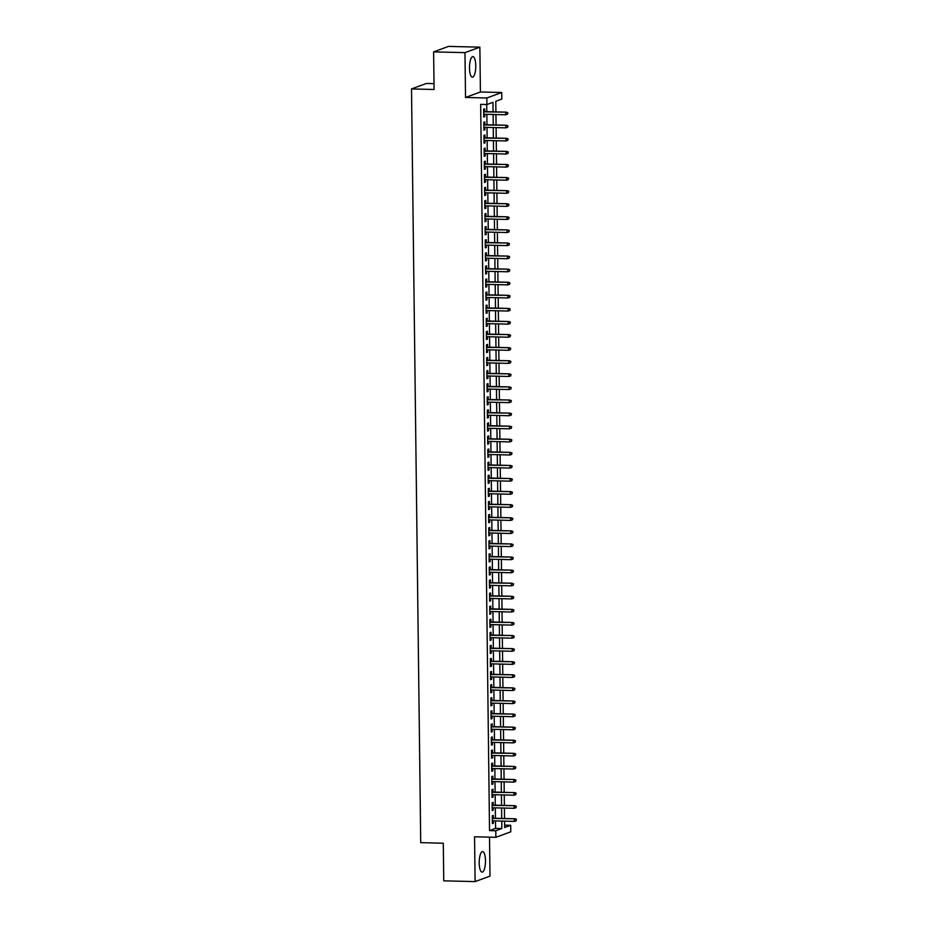 <?xml version="1.0" encoding="UTF-8"?>
<svg xmlns="http://www.w3.org/2000/svg" width="928" height="928" viewBox="0 0 928 928"><rect width="100%" height="100%" fill="white"/><g stroke="black" fill="none" stroke-linecap="round" stroke-linejoin="round"><path stroke-width="1.39" d="M485.483 860.697A10.278 3.132 91.4 0 0 482.595 851.579A10.278 3.132 91.4 0 0 479.208 863.005A10.278 3.132 91.4 0 0 482.096 872.123A10.278 3.132 91.4 0 0 485.483 860.697M475.774 65.76A10.278 3.132 91.4 0 0 472.886 56.643A10.278 3.132 91.4 0 0 469.487 68.069A10.278 3.132 91.4 0 0 472.375 77.186A10.278 3.132 91.4 0 0 475.774 65.76M504.623 825.143L510.69 825.294L510.771 831.836L495.877 837.311L495.796 830.769L501.839 828.542L501.746 821.071M434.014 83.648L426.404 83.462L411.51 88.937L420.72 842.659L443.294 843.216L443.758 880.834L475.101 881.6L489.996 876.125L489.52 837.149M411.51 88.937L434.084 89.494L433.62 51.875L448.514 46.4L479.869 47.166L464.974 52.641L465.52 97.463L486.84 97.985L501.735 92.51L501.816 99.052L495.784 101.268L495.912 111.894M465.52 97.463L480.414 91.988L479.869 47.166M480.414 91.988L501.735 92.51M433.62 51.875L464.974 52.641M493.313 818.229L493.278 815.434L492.281 815.793L492.374 823.646L493.383 823.275L493.348 820.874M493.162 805.144L493.128 802.337L492.118 802.708L492.211 810.562L493.22 810.19L493.186 807.789M493 792.06L492.965 789.252L491.956 789.624L492.049 797.477L493.058 797.106L493.035 794.704M492.838 778.975L492.803 776.168L491.794 776.539L491.898 784.392L492.896 784.021L492.872 781.62M492.675 765.89L492.64 763.083L491.643 763.454L491.736 771.307L492.745 770.936L492.71 768.523M492.524 752.805L492.49 749.998L491.48 750.369L491.573 758.222L492.582 757.851L492.548 755.438M492.362 739.72L492.327 736.913L491.318 737.284L491.411 745.138L492.42 744.766L492.397 742.354M492.2 726.636L492.165 723.828L491.156 724.2L491.26 732.053L492.258 731.682L492.234 729.269M492.037 713.551L492.002 710.744L490.993 711.115L491.098 718.968L492.095 718.597L492.072 716.184M491.875 700.466L491.84 697.659L490.842 698.03L490.935 705.883L491.944 705.512L491.91 703.099M491.724 687.381L491.689 684.574L490.68 684.945L490.773 692.798L491.782 692.427L491.747 690.014M491.562 674.296L491.527 671.489L490.518 671.86L490.61 679.714L491.62 679.342L491.596 676.93M491.399 661.212L491.364 658.404L490.355 658.776L490.46 666.629L491.457 666.258L491.434 663.845M491.237 648.115L491.202 645.32L490.204 645.691L490.297 653.544L491.306 653.173L491.272 650.76M491.074 635.03L491.051 632.235L490.042 632.606L490.135 640.448L491.144 640.088L491.109 637.675M490.924 621.946L490.889 619.15L489.88 619.521L489.972 627.363L490.982 627.003L490.947 624.59M490.761 608.861L490.726 606.065L489.717 606.436L489.81 614.278L490.819 613.918L490.796 611.506M490.599 595.776L490.564 592.98L489.555 593.352L489.659 601.193L490.657 600.822L490.634 598.421M490.436 582.691L490.402 579.896L489.404 580.255L489.497 588.108L490.506 587.737L490.471 585.336M490.286 569.606L490.251 566.811L489.242 567.17L489.334 575.024L490.344 574.652L490.309 572.251M490.123 556.522L490.088 553.714L489.079 554.086L489.172 561.939L490.181 561.568L490.158 559.166M489.961 543.437L489.926 540.63L488.917 541.001L489.021 548.854L490.019 548.483L489.996 546.082M489.798 530.352L489.764 527.545L488.766 527.916L488.859 535.769L489.868 535.398L489.833 532.997M489.636 517.267L489.601 514.46L488.604 514.831L488.696 522.684L489.706 522.313L489.671 519.912M489.485 504.182L489.45 501.375L488.441 501.746L488.534 509.6L489.543 509.228L489.508 506.816M489.323 491.098L489.288 488.29L488.279 488.662L488.372 496.515L489.381 496.144L489.358 493.731M489.16 478.013L489.126 475.206L488.116 475.577L488.221 483.43L489.218 483.059L489.195 480.646M488.998 464.928L488.963 462.121L487.966 462.492L488.058 470.345L489.068 469.974L489.033 467.561M488.847 451.843L488.812 449.036L487.803 449.407L487.896 457.26L488.905 456.889L488.87 454.476M488.685 438.758L488.65 435.951L487.641 436.322L487.734 444.176L488.743 443.804L488.72 441.392M488.522 425.674L488.488 422.866L487.478 423.238L487.583 431.091L488.58 430.72L488.557 428.307M488.36 412.589L488.325 409.782L487.316 410.153L487.42 418.006L488.418 417.635L488.395 415.222M488.198 399.504L488.163 396.697L487.165 397.068L487.258 404.921L488.267 404.55L488.232 402.137M488.047 386.408L488.012 383.612L487.003 383.983L487.096 391.836L488.105 391.465L488.07 389.052M487.884 373.323L487.85 370.527L486.84 370.898L486.933 378.74L487.942 378.38L487.919 375.968M487.722 360.238L487.687 357.442L486.678 357.814L486.782 365.655L487.78 365.296L487.757 362.883M487.56 347.153L487.525 344.358L486.527 344.729L486.62 352.57L487.629 352.211L487.594 349.798M487.397 334.068L487.374 331.273L486.365 331.632L486.458 339.486L487.467 339.114L487.432 336.713M487.246 320.984L487.212 318.188L486.202 318.548L486.295 326.401L487.304 326.03L487.27 323.628M487.084 307.899L487.049 305.103L486.04 305.463L486.133 313.316L487.142 312.945L487.119 310.544M486.922 294.814L486.887 292.007L485.878 292.378L485.982 300.231L486.98 299.86L486.956 297.459M486.759 281.729L486.724 278.922L485.727 279.293L485.82 287.146L486.829 286.775L486.794 284.374M486.608 268.644L486.574 265.837L485.564 266.208L485.657 274.062L486.666 273.69L486.632 271.289M486.446 255.56L486.411 252.752L485.402 253.124L485.495 260.977L486.504 260.606L486.481 258.204M486.284 242.475L486.249 239.668L485.24 240.039L485.344 247.892L486.342 247.521L486.318 245.108M486.121 229.39L486.086 226.583L485.089 226.954L485.182 234.807L486.191 234.436L486.156 232.023M485.959 216.305L485.924 213.498L484.926 213.869L485.019 221.722L486.028 221.351L485.994 218.938M485.808 203.22L485.773 200.413L484.764 200.784L484.857 208.638L485.866 208.266L485.831 205.854M485.646 190.136L485.611 187.328L484.602 187.7L484.694 195.553L485.704 195.182L485.68 192.769M485.483 177.051L485.448 174.244L484.439 174.615L484.544 182.468L485.541 182.097L485.518 179.684M485.321 163.966L485.286 161.159L484.288 161.53L484.381 169.383L485.39 169.012L485.356 166.599M485.17 150.881L485.135 148.074L484.126 148.445L484.219 156.298L485.228 155.927L485.193 153.514M485.008 137.796L484.973 134.989L483.964 135.36L484.056 143.214L485.066 142.842L485.042 140.43M484.845 124.7L484.81 121.904L483.801 122.276L483.906 130.129L484.903 129.758L484.88 127.345M493.081 111.824L492.965 102.3L486.922 104.528L480.658 104.365L489.532 830.606L495.564 828.391L495.471 820.92M495.436 818.287L495.308 807.836M495.285 805.202L495.158 794.751M495.123 792.118L494.995 781.666M494.96 779.021L494.833 768.581M494.798 765.936L494.67 755.496M494.647 752.852L494.52 742.412M494.485 739.767L494.357 729.327M494.322 726.682L494.195 716.242M494.16 713.597L494.032 703.157M493.998 700.512L493.87 690.072M493.847 687.428L493.719 676.988M493.684 674.343L493.557 663.903M493.522 661.258L493.394 650.818M493.36 648.173L493.232 637.722M493.209 635.088L493.081 624.637M493.046 622.004L492.919 611.552M492.884 608.919L492.756 598.467M492.722 595.834L492.594 585.382M492.559 582.749L492.432 572.298M492.408 569.664L492.281 559.213M492.246 556.58L492.118 546.128M492.084 543.495L491.956 533.043M491.921 530.41L491.794 519.958M491.77 517.314L491.631 506.874M491.608 504.229L491.48 493.789M491.446 491.144L491.318 480.704M491.283 478.059L491.156 467.619M491.121 464.974L490.993 454.534M490.97 451.89L490.842 441.45M490.808 438.805L490.68 428.365M490.645 425.72L490.518 415.28M490.483 412.635L490.355 402.195M490.32 399.55L490.193 389.11M490.17 386.466L490.042 376.014M490.007 373.381L489.88 362.929M489.845 360.296L489.717 349.844M489.682 347.211L489.555 336.76M489.532 334.126L489.404 323.675M489.369 321.042L489.242 310.59M489.207 307.957L489.079 297.505M489.044 294.872L488.917 284.42M488.882 281.787L488.754 271.336M488.731 268.702L488.604 258.251M488.569 255.606L488.441 245.166M488.406 242.521L488.279 232.081M488.244 229.436L488.116 218.996M488.093 216.352L487.966 205.912M487.931 203.267L487.803 192.827M487.768 190.182L487.641 179.742M487.606 177.097L487.478 166.657M487.444 164.012L487.316 153.572M487.293 150.928L487.165 140.488M487.13 137.843L487.003 127.391M486.968 124.758L486.84 114.306M486.806 111.673L486.724 104.516M484.683 111.615L484.648 108.82L483.639 109.191L483.743 117.032L484.752 116.673L484.718 114.26M495.877 837.311L474.556 836.778L475.101 881.6M489.532 830.606L495.796 830.769M486.922 104.528L486.84 97.985M504.577 821.141L504.658 827.509L510.69 825.294M495.946 114.538L496.074 124.978M496.097 127.623L496.225 138.063M496.26 140.708L496.387 151.148M496.422 153.793L496.55 164.233M496.584 166.878L496.712 177.318M496.747 179.962L496.874 190.402M496.898 193.047L497.025 203.499M497.06 206.132L497.188 216.584M497.222 219.217L497.35 229.668M497.385 232.302L497.512 242.753M497.536 245.386L497.663 255.838M497.698 258.471L497.826 268.923M497.86 271.556L497.988 282.008M498.023 284.641L498.15 295.092M498.185 297.726L498.313 308.177M498.336 310.81L498.464 321.262M498.498 323.907L498.626 334.347M498.661 336.992L498.788 347.432M498.823 350.076L498.951 360.516M498.986 363.161L499.113 373.601M499.136 376.246L499.264 386.686M499.299 389.331L499.426 399.771M499.461 402.416L499.589 412.856M499.624 415.5L499.751 425.94M499.774 428.585L499.902 439.025M499.937 441.67L500.064 452.11M500.099 454.755L500.227 465.206M500.262 467.84L500.389 478.291M500.424 480.924L500.552 491.376M500.575 494.009L500.702 504.461M500.737 507.094L500.865 517.546M500.9 520.179L501.027 530.63M501.062 533.264L501.19 543.715M501.213 546.348L501.34 556.8M501.375 559.433L501.503 569.885M501.538 572.518L501.665 582.97M501.7 585.614L501.828 596.054M501.862 598.699L501.99 609.139M502.013 611.784L502.141 622.224M502.176 624.869L502.303 635.309M502.338 637.954L502.466 648.394M502.5 651.038L502.628 661.478M502.663 664.123L502.79 674.563M502.814 677.208L502.941 687.648M502.976 690.293L503.104 700.733M503.138 703.378L503.266 713.829M503.301 716.462L503.428 726.914M503.452 729.547L503.579 739.999M503.614 742.632L503.742 753.084M503.776 755.717L503.904 766.168M503.939 768.802L504.066 779.253M504.101 781.886L504.229 792.338M504.252 794.971L504.38 805.423M504.414 808.056L504.542 818.508M501.712 818.438L501.584 807.986M501.549 805.353L501.422 794.902M501.387 792.268L501.259 781.817M501.236 779.184L501.108 768.732M501.074 766.099L500.946 755.647M500.911 753.014L500.784 742.562M500.749 739.929L500.621 729.478M500.598 726.844L500.47 716.393M500.436 713.76L500.308 703.308M500.273 700.663L500.146 690.223M500.111 687.578L499.983 677.138M499.948 674.494L499.821 664.054M499.798 661.409L499.67 650.969M499.635 648.324L499.508 637.884M499.473 635.239L499.345 624.799M499.31 622.154L499.183 611.714M499.16 609.07L499.032 598.63M498.997 595.985L498.87 585.545M498.835 582.9L498.707 572.448M498.672 569.815L498.545 559.364M498.51 556.73L498.382 546.279M498.359 543.646L498.232 533.194M498.197 530.561L498.069 520.109M498.034 517.476L497.907 507.024M497.872 504.391L497.744 493.94M497.71 491.306L497.582 480.855M497.559 478.222L497.431 467.77M497.396 465.137L497.269 454.685M497.234 452.04L497.106 441.6M497.072 438.956L496.944 428.516M496.921 425.871L496.793 415.431M496.758 412.786L496.631 402.346M496.596 399.701L496.468 389.261M496.434 386.616L496.306 376.176M496.271 373.532L496.144 363.092M496.12 360.447L495.993 350.007M495.958 347.362L495.83 336.922M495.796 334.277L495.668 323.837M495.633 321.192L495.506 310.741M495.482 308.108L495.355 297.656M495.32 295.023L495.192 284.571M495.158 281.938L495.03 271.486M494.995 268.853L494.868 258.402M494.833 255.768L494.705 245.317M494.682 242.684L494.554 232.232M494.52 229.599L494.392 219.147M494.357 216.514L494.23 206.062M494.195 203.429L494.067 192.978M494.044 190.333L493.916 179.893M493.882 177.248L493.754 166.808M493.719 164.163L493.592 153.723M493.557 151.078L493.429 140.638M493.394 137.994L493.267 127.554M493.244 124.909L493.116 114.469M495.564 828.391L501.839 828.542M483.732 116.638L484.752 116.673M483.894 129.723L484.903 129.758M484.056 142.819L485.066 142.842M484.219 155.904L485.228 155.927M484.37 168.989L485.39 169.012M484.532 182.074L485.541 182.097M484.694 195.158L485.704 195.182M484.857 208.243L485.866 208.266M485.019 221.328L486.028 221.351M485.17 234.413L486.191 234.436M485.332 247.498L486.342 247.521M485.495 260.582L486.504 260.606M485.657 273.667L486.666 273.69M485.82 286.752L486.829 286.775M485.97 299.837L486.98 299.86M486.133 312.922L487.142 312.945M486.295 326.006L487.304 326.03M486.458 339.091L487.467 339.114M486.608 352.176L487.629 352.211M486.771 365.261L487.78 365.296M486.933 378.346L487.942 378.38M487.096 391.442L488.105 391.465M487.258 404.527L488.267 404.55M487.409 417.612L488.418 417.635M487.571 430.696L488.58 430.72M487.734 443.781L488.743 443.804M487.896 456.866L488.905 456.889M488.047 469.951L489.068 469.974M488.209 483.036L489.218 483.059M488.372 496.12L489.381 496.144M488.534 509.205L489.543 509.228M488.696 522.29L489.706 522.313M488.847 535.375L489.868 535.398M489.01 548.46L490.019 548.483M489.172 561.544L490.181 561.568M489.334 574.629L490.344 574.652M489.485 587.714L490.506 587.737M489.648 600.799L490.657 600.822M489.81 613.884L490.819 613.918M489.972 626.968L490.982 627.003M490.135 640.053L491.144 640.088M490.286 653.15L491.306 653.173M490.448 666.234L491.457 666.258M490.61 679.319L491.62 679.342M490.773 692.404L491.782 692.427M490.935 705.489L491.944 705.512M491.086 718.574L492.095 718.597M491.248 731.658L492.258 731.682M491.411 744.743L492.42 744.766M491.573 757.828L492.582 757.851M491.724 770.913L492.745 770.936M491.886 783.998L492.896 784.021M492.049 797.082L493.058 797.106M492.211 810.167L493.22 810.19M492.374 823.252L493.383 823.275M507.442 112.926L507.454 114.237L507.836 112.775L505.644 112.416L505.667 114.77L483.708 114.237M483.674 111.882L506.363 112.149L483.674 111.592M507.836 112.775L506.363 112.149M505.667 114.77L507.454 114.237M507.593 126.011L507.616 127.322L507.999 125.86L505.795 125.5L505.83 127.855L483.871 127.322M483.836 124.967L506.526 125.234L483.836 124.677M507.999 125.86L506.526 125.234M505.83 127.855L507.616 127.322M507.755 139.096L507.778 140.406L508.161 138.945L505.957 138.585L505.992 140.94L484.022 140.406M483.998 138.052L506.688 138.318L483.998 137.762M508.161 138.945L506.688 138.318M505.992 140.94L507.778 140.406M507.918 152.18L507.929 153.491L508.324 152.03L506.12 151.67L506.154 154.025L484.184 153.491M484.161 151.136L506.839 151.403L484.149 150.846M508.324 152.03L506.839 151.403M506.154 154.025L507.929 153.491M508.08 165.265L508.092 166.576L508.474 165.114L506.282 164.755L506.305 167.11L484.346 166.576M484.312 164.221L507.001 164.488L484.312 163.931M508.474 165.114L507.001 164.488M506.305 167.11L508.092 166.576M508.242 178.35L508.254 179.661L508.637 178.199L506.444 177.84L506.468 180.206L484.509 179.661M484.474 177.306L507.164 177.584L484.474 177.028M508.637 178.199L507.164 177.584M506.468 180.206L508.254 179.661M508.393 191.435L508.416 192.746L508.799 191.284L506.595 190.936L506.63 193.291L484.66 192.746M484.636 190.391L507.326 190.669L484.636 190.112M508.799 191.284L507.326 190.669M506.63 193.291L508.416 192.746M508.556 204.52L508.579 205.83L508.962 204.369L506.758 204.021L506.792 206.376L484.822 205.83M484.799 203.476L507.488 203.754L484.787 203.197M508.962 204.369L507.488 203.754M506.792 206.376L508.579 205.83M508.718 217.604L508.73 218.915L509.124 217.454L506.92 217.106L506.943 219.46L484.984 218.915M484.961 216.56L507.639 216.839L484.95 216.282M509.124 217.454L507.639 216.839M506.943 219.46L508.73 218.915M508.88 230.689L508.892 232L509.275 230.538L507.082 230.19L507.106 232.545L485.147 232M485.112 229.645L507.802 229.924L485.112 229.367M509.275 230.538L507.802 229.924M507.106 232.545L508.892 232M509.031 243.774L509.054 245.085L509.437 243.623L507.245 243.275L507.268 245.63L485.309 245.085M485.274 242.73L507.964 243.008L485.274 242.452M509.437 243.623L507.964 243.008M507.268 245.63L509.054 245.085M509.194 256.859L509.217 258.17L509.6 256.72L507.396 256.36L507.43 258.715L485.46 258.17M485.437 255.815L508.126 256.093L485.437 255.536M509.6 256.72L508.126 256.093M507.43 258.715L509.217 258.17M509.356 269.944L509.368 271.254L509.762 269.804L507.558 269.445L507.593 271.8L485.622 271.254M485.599 268.9L508.289 269.178L485.588 268.621M509.762 269.804L508.289 269.178M507.593 271.8L509.368 271.254M509.518 283.028L509.53 284.339L509.924 282.889L507.72 282.53L507.744 284.884L485.785 284.339M485.75 281.984L508.44 282.263L485.75 281.706M509.924 282.889L508.44 282.263M507.744 284.884L509.53 284.339M509.681 296.113L509.692 297.424L510.075 295.974L507.883 295.614L507.906 297.969L485.947 297.436M485.912 295.069L508.602 295.348L485.912 294.791M510.075 295.974L508.602 295.348M507.906 297.969L509.692 297.424M509.832 309.198L509.855 310.509L510.238 309.059L508.034 308.699L508.068 311.054L486.11 310.52M486.075 308.166L508.764 308.432L486.075 307.876M510.238 309.059L508.764 308.432M508.068 311.054L509.855 310.509M509.994 322.294L510.017 323.594L510.4 322.144L508.196 321.784L508.231 324.139L486.26 323.605M486.237 321.25L508.927 321.517L486.237 320.96M510.4 322.144L508.927 321.517M508.231 324.139L510.017 323.594M510.156 335.379L510.168 336.678L510.562 335.228L508.358 334.869L508.382 337.224L486.423 336.69M486.4 334.335L509.078 334.602L486.388 334.045M510.562 335.228L509.078 334.602M508.382 337.224L510.168 336.678M510.319 348.464L510.33 349.763L510.713 348.313L508.521 347.954L508.544 350.308L486.585 349.775M486.55 347.42L509.24 347.687L486.55 347.13M510.713 348.313L509.24 347.687M508.544 350.308L510.33 349.763M510.481 361.549L510.493 362.848L510.876 361.398L508.683 361.038L508.706 363.393L486.748 362.86M486.713 360.505L509.402 360.772L486.713 360.215M510.876 361.398L509.402 360.772M508.706 363.393L510.493 362.848M510.632 374.634L510.655 375.944L511.038 374.483L508.834 374.123L508.869 376.478L486.898 375.944M486.875 373.59L509.565 373.856L486.875 373.3M511.038 374.483L509.565 373.856M508.869 376.478L510.655 375.944M510.794 387.718L510.806 389.029L511.2 387.568L508.996 387.208L509.031 389.563L487.061 389.029M487.038 386.674L509.727 386.941L487.026 386.384M511.2 387.568L509.727 386.941M509.031 389.563L510.806 389.029M510.957 400.803L510.968 402.114L511.363 400.652L509.159 400.293L509.182 402.648L487.223 402.114M487.2 399.759L509.878 400.026L487.188 399.469M511.363 400.652L509.878 400.026M509.182 402.648L510.968 402.114M511.119 413.888L511.131 415.199L511.514 413.737L509.321 413.378L509.344 415.732L487.386 415.199M487.351 412.844L510.04 413.111L487.351 412.554M511.514 413.737L510.04 413.111M509.344 415.732L511.131 415.199M511.27 426.973L511.293 428.284L511.676 426.822L509.472 426.462L509.507 428.817L487.548 428.284M487.513 425.929L510.203 426.207L487.513 425.639M511.676 426.822L510.203 426.207M509.507 428.817L511.293 428.284M511.432 440.058L511.456 441.368L511.838 439.907L509.634 439.547L509.669 441.914L487.699 441.368M487.676 439.014L510.365 439.292L487.676 438.735M511.838 439.907L510.365 439.292M509.669 441.914L511.456 441.368M511.595 453.142L511.606 454.453L512.001 452.992L509.797 452.644L509.832 454.998L487.861 454.453M487.838 452.098L510.516 452.377L487.826 451.82M512.001 452.992L510.516 452.377M509.832 454.998L511.606 454.453M511.757 466.227L511.769 467.538L512.152 466.076L509.959 465.728L509.982 468.083L488.024 467.538M487.989 465.183L510.678 465.462L487.989 464.905M512.152 466.076L510.678 465.462M509.982 468.083L511.769 467.538M511.92 479.312L511.931 480.623L512.314 479.161L510.122 478.813L510.145 481.168L488.186 480.623M488.151 478.268L510.841 478.546L488.151 477.99M512.314 479.161L510.841 478.546M510.145 481.168L511.931 480.623M512.07 492.397L512.094 493.708L512.476 492.246L510.272 491.898L510.307 494.253L488.337 493.708M488.314 491.353L511.003 491.631L488.314 491.074M512.476 492.246L511.003 491.631M510.307 494.253L512.094 493.708M512.233 505.482L512.256 506.792L512.639 505.331L510.435 504.983L510.47 507.338L488.499 506.792M488.476 504.438L511.166 504.716L488.464 504.159M512.639 505.331L511.166 504.716M510.47 507.338L512.256 506.792M512.395 518.566L512.407 519.877L512.801 518.427L510.597 518.068L510.62 520.422L488.662 519.877M488.638 517.522L511.316 517.801L488.627 517.244M512.801 518.427L511.316 517.801M510.62 520.422L512.407 519.877M512.558 531.651L512.569 532.962L512.952 531.512L510.76 531.152L510.783 533.507L488.824 532.962M488.789 530.607L511.479 530.886L488.789 530.329M512.952 531.512L511.479 530.886M510.783 533.507L512.569 532.962M512.708 544.736L512.732 546.047L513.114 544.597L510.91 544.237L510.945 546.592L488.986 546.047M488.952 543.692L511.641 543.97L488.952 543.414M513.114 544.597L511.641 543.97M510.945 546.592L512.732 546.047M512.871 557.821L512.894 559.132L513.277 557.682L511.073 557.322L511.108 559.677L489.137 559.143M489.114 556.777L511.804 557.055L489.114 556.498M513.277 557.682L511.804 557.055M511.108 559.677L512.894 559.132M513.033 570.906L513.045 572.216L513.439 570.766L511.235 570.407L511.27 572.762L489.3 572.228M489.276 569.873L511.966 570.14L489.265 569.583M513.439 570.766L511.966 570.14M511.27 572.762L513.045 572.216M513.196 584.002L513.207 585.301L513.602 583.851L511.398 583.492L511.421 585.846L489.462 585.313M489.427 582.958L512.117 583.225L489.427 582.668M513.602 583.851L512.117 583.225M511.421 585.846L513.207 585.301M513.358 597.087L513.37 598.386L513.752 596.936L511.56 596.576L511.583 598.931L489.624 598.398M489.59 596.043L512.279 596.31L489.59 595.753M513.752 596.936L512.279 596.31M511.583 598.931L513.37 598.386M513.509 610.172L513.532 611.471L513.915 610.021L511.711 609.661L511.746 612.016L489.787 611.482M489.752 609.128L512.442 609.394L489.752 608.838M513.915 610.021L512.442 609.394M511.746 612.016L513.532 611.471M513.671 623.256L513.694 624.556L514.077 623.106L511.873 622.746L511.908 625.101L489.938 624.567M489.914 622.212L512.604 622.479L489.914 621.922M514.077 623.106L512.604 622.479M511.908 625.101L513.694 624.556M513.834 636.341L513.845 637.652L514.24 636.19L512.036 635.831L512.059 638.186L490.1 637.652M490.077 635.297L512.755 635.564L490.065 635.007M514.24 636.19L512.755 635.564M512.059 638.186L513.845 637.652M513.996 649.426L514.008 650.737L514.39 649.275L512.198 648.916L512.221 651.27L490.262 650.737M490.228 648.382L512.917 648.649L490.228 648.092M514.39 649.275L512.917 648.649M512.221 651.27L514.008 650.737M514.158 662.511L514.17 663.822L514.553 662.36L512.36 662L512.384 664.355L490.425 663.822M490.39 661.467L513.08 661.734L490.39 661.177M514.553 662.36L513.08 661.734M512.384 664.355L514.17 663.822M514.309 675.596L514.332 676.906L514.715 675.445L512.511 675.085L512.546 677.44L490.576 676.906M490.552 674.552L513.242 674.818L490.552 674.262M514.715 675.445L513.242 674.818M512.546 677.44L514.332 676.906M514.472 688.68L514.483 689.991L514.878 688.53L512.674 688.17L512.708 690.536L490.738 689.991M490.715 687.636L513.404 687.915L490.703 687.358M514.878 688.53L513.404 687.915M512.708 690.536L514.483 689.991M514.634 701.765L514.646 703.076L515.04 701.614L512.836 701.266L512.859 703.621L490.9 703.076M490.877 700.721L513.555 701L490.866 700.443M515.04 701.614L513.555 701M512.859 703.621L514.646 703.076M514.796 714.85L514.808 716.161L515.191 714.699L512.998 714.351L513.022 716.706L491.063 716.161M491.028 713.806L513.718 714.084L491.028 713.528M515.191 714.699L513.718 714.084M513.022 716.706L514.808 716.161M514.947 727.935L514.97 729.246L515.353 727.784L513.149 727.436L513.184 729.791L491.225 729.246M491.19 726.891L513.88 727.169L491.19 726.612M515.353 727.784L513.88 727.169M513.184 729.791L514.97 729.246M515.11 741.02L515.133 742.33L515.516 740.869L513.312 740.521L513.346 742.876L491.376 742.33M491.353 739.976L514.042 740.254L491.353 739.697M515.516 740.869L514.042 740.254M513.346 742.876L515.133 742.33M515.272 754.104L515.284 755.415L515.678 753.954L513.474 753.606L513.497 755.96L491.538 755.415M491.515 753.06L514.193 753.339L491.504 752.782M515.678 753.954L514.193 753.339M513.497 755.96L515.284 755.415M515.434 767.189L515.446 768.5L515.829 767.038L513.636 766.69L513.66 769.045L491.701 768.5M491.666 766.145L514.356 766.424L491.666 765.867M515.829 767.038L514.356 766.424M513.66 769.045L515.446 768.5M515.597 780.274L515.608 781.585L515.991 780.135L513.799 779.775L513.822 782.13L491.863 781.585M491.828 779.23L514.518 779.508L491.828 778.952M515.991 780.135L514.518 779.508M513.822 782.13L515.608 781.585M515.748 793.359L515.771 794.67L516.154 793.22L513.95 792.86L513.984 795.215L492.014 794.67M491.991 792.315L514.68 792.593L491.991 792.036M516.154 793.22L514.68 792.593M513.984 795.215L515.771 794.67M515.91 806.444L515.933 807.754L516.316 806.304L514.112 805.945L514.147 808.3L492.176 807.766M492.153 805.4L514.843 805.678L492.142 805.121M516.316 806.304L514.843 805.678M514.147 808.3L515.933 807.754M516.072 819.528L516.084 820.839L516.478 819.389L514.274 819.03L514.298 821.384L492.339 820.851M492.316 818.496L514.994 818.763L492.304 818.206M516.478 819.389L514.994 818.763M514.298 821.384L516.084 820.839"/></g></svg>
